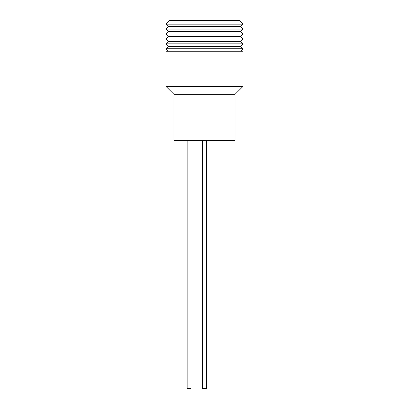 <?xml version="1.0" encoding="UTF-8"?>
<svg xmlns="http://www.w3.org/2000/svg" width="409" height="409" viewBox="0 0 409 409"><rect width="100%" height="100%" fill="white"/><g stroke="black" fill="none" stroke-linecap="round" stroke-linejoin="round"><path stroke-width="0.61" d="M239.28 20.45L169.72 20.45L166.028 24.141L242.972 24.141L239.28 20.45M240.507 26.605L168.493 26.605L166.028 29.07L242.972 29.07L240.507 26.605L242.972 24.141M240.507 31.529L168.493 31.529L166.028 33.993L242.972 33.993L240.507 31.529L242.972 29.07M240.507 36.452L168.493 36.452L166.028 38.916L242.972 38.916L240.507 36.452L242.972 33.993M240.507 41.381L168.493 41.381L166.028 43.84L242.972 43.84L240.507 41.381L242.972 38.916M240.507 46.304L168.493 46.304L166.028 48.763L242.972 48.763L240.507 46.304L242.972 43.84M242.972 51.227L166.028 51.227L166.028 86.437L242.972 86.437L242.972 51.227M235.093 94.315L173.907 94.315L173.907 140.481L235.093 140.481L235.093 94.315L242.972 86.437M206.453 388.55L202.547 388.55M191.08 140.481L191.08 388.55L187.143 388.55L187.143 140.481M240.507 51.227L242.972 48.763M202.532 140.481L202.532 388.55M206.468 140.481L206.468 388.55L206.468 140.481M173.907 94.315L166.028 86.437M168.493 51.227L166.028 48.763M168.493 46.304L166.028 43.84M168.493 41.381L166.028 38.916M168.493 36.452L166.028 33.993M168.493 31.529L166.028 29.07M168.493 26.605L166.028 24.141"/></g></svg>
